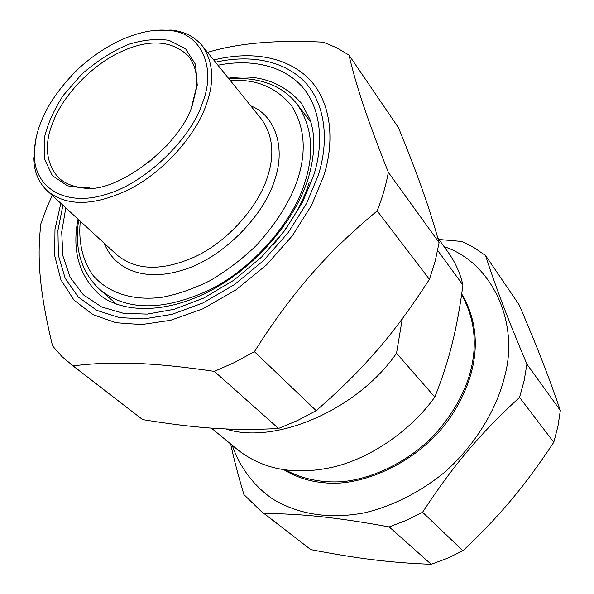 <?xml version="1.0" encoding="UTF-8"?>
<svg xmlns="http://www.w3.org/2000/svg" width="594" height="594" viewBox="0 0 594 594"><rect width="100%" height="100%" fill="white"/><g stroke="black" fill="none" stroke-linecap="round" stroke-linejoin="round"><path stroke-width="0.89" d="M437.689 250.468L462.926 285.031C460.075 306.942 456.482 326.5 452.153 343.711C447.921 360.952 442.136 378.734 434.815 397.059L396.532 353.244L402.286 318.852M211.397 428.118L237.912 449.948C263.513 469.936 295.522 475.594 333.925 466.914C372.297 457.61 411.701 429.425 434.815 397.059M225.787 428.95C273.871 445.151 357.046 410.536 396.532 353.244M462.926 285.031C460.194 273.218 455.36 262.422 448.411 252.636L437.771 237.86M86.991 188.498C121.117 190.83 181.378 143.496 192.434 104.863L197.253 85.142L195.508 64.39L185.514 48.693L169.06 40.347C156.393 38.506 142.738 39.895 128.096 44.513C112.147 51.314 96.688 61.212 81.734 74.205L63.254 95.448C53.935 109.816 47.624 123.998 44.342 137.979L44.35 158.717L52.361 175.638L67.545 185.84L86.991 188.498L89.694 187.704C77.205 188.335 66.78 184.994 58.42 177.68C45.374 162.325 43.889 143.028 53.965 119.788C63.714 95.404 91.461 65.318 120.3 52.072C148.856 38.781 171.525 40.073 188.305 55.933C194.966 64.352 197.624 74.97 196.287 87.793L191.624 106.875M202.034 103.95C190.733 139.345 143.273 185.328 103.638 195.01C67.605 205.88 35.469 190.139 34.252 155.977C34.259 127.086 48.812 98.166 77.918 69.201C108.011 41.261 143.354 27.68 168.206 30.413C201.002 31.66 217.233 67.991 202.034 103.95M167.107 145.233L148.908 162.296M35.796 138.736L33.695 158.761C34.207 172.008 38.714 182.677 47.208 190.778C66.454 206.63 93.592 206.259 128.623 189.672C164.003 172.074 196.124 134.378 205.955 105.532C214.746 81.786 213.461 61.806 202.101 45.59C194.208 36.412 183.85 31.23 171.02 30.042L150.906 30.843M207.573 52.369C238.12 43.124 276.678 39.724 323.247 42.167L336.679 47.772L348.982 55.079C356.133 85.595 366.595 117.523 388.357 172.349C386.063 184.949 382.343 197.795 377.183 210.892C326.559 252.992 291.951 292.471 254.403 351.663L234.482 362.503L214.352 371.369C151.373 362.147 112.526 361.1 73.084 365.867L61.902 356.534L52.547 345.894C39.449 291.424 36.835 257.937 40.919 223.626L46.993 207.165L52.235 195.404M70.025 363.595L142.582 419.587C196.436 428.341 232.707 431.058 278.534 428.467L297.505 420.515L316.208 410.677C364.36 368.622 394.238 333.791 429.417 279.321L435.276 260.818L439.1 242.597C428.616 205.182 417.537 174.406 398.515 127.769L348.982 55.079M73.084 365.867L142.582 419.587M388.357 172.349L439.1 242.597M429.417 279.321L377.183 210.892M254.403 351.663L316.208 410.677M278.534 428.467L214.352 371.369M261.167 511.337L310.803 549.628C357.447 558.59 389.642 562.689 431.214 564.3L447.245 558.345L462.912 550.757C500.586 515.08 524.725 486.174 553.786 442.263L557.937 426.321L560.342 410.461C548.062 374.717 536.931 346.413 519.186 304.878L485.573 255.539C495.596 286.635 506.801 316.409 526.9 364.159L524.138 380.717L519.542 397.401C480.42 433.293 453.281 465.34 422.586 512.251L406.066 520.441L389.196 526.923C335.974 517.203 301.485 513.736 264.1 513.52L261.167 511.337L243.934 494.587C238.216 475.497 233.798 458.635 230.672 443.985M232.202 445.248C239.776 467.3 253.905 486.1 272.854 499.094C299.02 514.723 329.507 519.312 364.322 512.867C391.424 506.534 419.587 492.678 444.371 472.46C476.44 444.141 497.267 407.707 504.855 375.668C519.267 322.46 492.24 262.57 444.082 246.629M438.929 239.471L462.065 241.476L474.279 247.795L485.573 255.539M431.214 564.3L389.196 526.923M422.586 512.251L462.912 550.757M264.1 513.52L310.803 549.628M553.786 442.263L519.542 397.401M526.9 364.159L560.342 410.461M283.991 469.809C296.25 477.205 309.444 481.489 323.574 482.655C362.073 487.689 420.433 461.508 450.386 417.24C478.794 375.052 483.345 330.182 461.709 293.948M285.566 470.032C302.925 479.202 322.007 483.071 342.805 481.63C371.926 478.69 405.739 463.06 431.704 437.726C475.512 391.075 485.536 337.169 461.59 294.78M365.191 363.625L377.702 349.599M202.101 45.59L261.457 119.134C272.973 135.417 274.896 154.93 267.218 177.665C258.717 205.331 229.098 240.674 195.589 256.497C162.377 271.369 136.1 270.79 116.766 254.767L47.208 190.778M104.217 243.221C115.927 272.394 148.359 281.615 184.675 269.446C224.087 257.105 264.709 214.13 274.443 180.531C285.699 149.926 276.559 115.927 250.75 105.866M230.338 80.576C255.643 78.735 276.039 87.118 291.543 105.725C304.677 126.656 306.719 151.173 297.668 179.269C290.288 201.151 276.47 223.247 256.214 245.567C241.803 259.37 226.314 271.116 209.749 280.806C193.161 288.922 177.361 294.394 162.348 297.23C134.771 300.935 109.333 294.134 93.213 275.616C82.432 260.803 78.274 241.476 80.301 221.22M78.727 219.773C74.168 248.604 81.207 271.889 99.829 289.627C126.255 310.855 162.325 311.197 208.026 290.644C254.002 268.562 293.919 219.906 304.945 182.165C314.612 152.161 312.08 126.262 297.342 104.485C291.201 96.577 283.613 90.429 274.591 86.048C261.234 79.804 246.035 77.428 228.994 78.913M116.632 304.239L99.829 289.627M297.342 104.485L310.833 122.193M215.511 62.199C246.97 55.079 280.724 58.828 303.215 80.368C325.334 101.953 329.67 140.288 318.139 175.653L306.534 203.482L288.246 232.544L263.654 260.484L234.363 284.675L202.888 302.985L172.008 314.345L143.986 318.904L119.372 317.59L96.889 310.38L78.274 297.037L65.154 278.207L58.398 255.353L57.945 230.39L62.919 205.234M60.833 203.311L54.982 229.425L54.678 255.591L60.915 279.811L73.908 300.022L92.827 314.582L116.016 322.72L141.55 324.584L170.582 320.3L202.769 308.858L235.721 290.043L266.483 264.924L292.33 235.766L311.523 205.353L323.641 176.247C335.729 138.989 330.62 98.701 306.749 76.671C282.35 54.722 247.097 51.693 213.721 59.994M65.793 207.878L61.694 232.061L62.905 255.814L70.151 277.324L83.375 294.81L101.678 306.972L123.448 313.305L147.171 314.107L174.183 309.303L203.787 298.039L233.806 280.249L261.664 256.979L285.023 230.242L302.428 202.487L313.521 175.913C324.473 142.397 320.849 105.992 300.438 84.86C279.804 63.744 247.594 59.252 217.961 65.236M309.118 182.766C302.947 203.022 290.845 223.856 272.817 245.255M228.415 78.193C258.004 73.649 282.306 81.965 301.329 103.126L309.771 118.911C315.577 134.994 315.087 154.73 308.308 178.111C294.869 221.621 254.329 268.325 208.672 291.632C162.689 315.31 118.659 312.266 98.218 293.518C78.675 274.51 71.948 249.718 78.044 219.149M196.287 87.793L197.253 85.142M34.252 155.977L33.695 158.761M168.206 30.413L171.02 30.042"/></g></svg>
